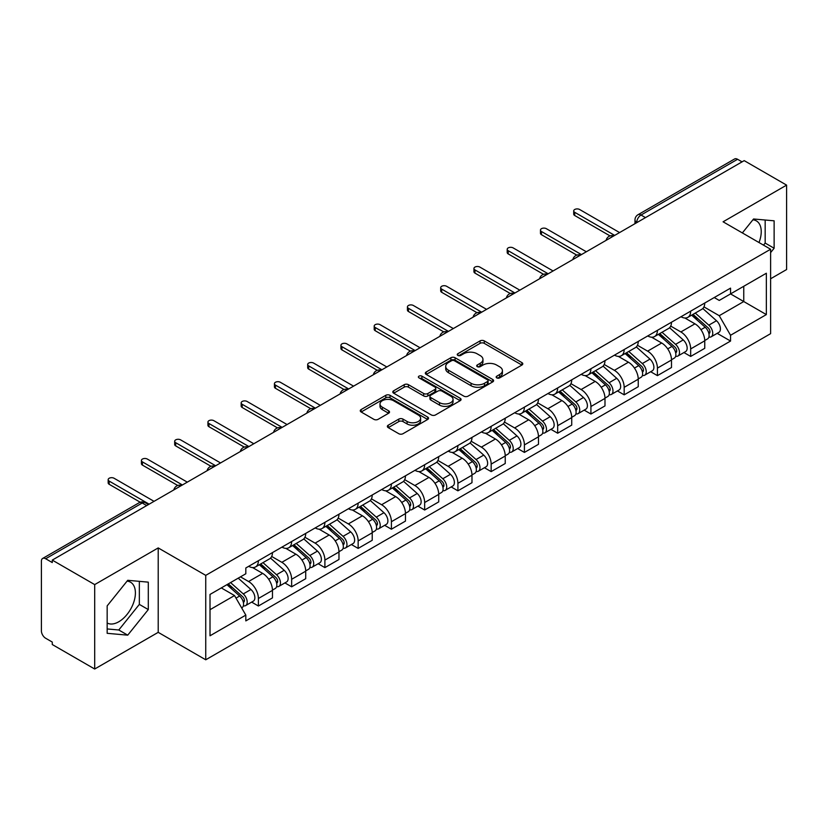 <?xml version="1.0" encoding="UTF-8"?>
<svg xmlns="http://www.w3.org/2000/svg" width="828" height="828" viewBox="0 0 828 828"><rect width="100%" height="100%" fill="white"/><g stroke="black" fill="none" stroke-linecap="round" stroke-linejoin="round"><path stroke-width="1.24" d="M496.769 377.878A2.07 1.201 0 0 0 499.698 377.878L521.93 365.044A2.96 1.708 0 0 0 522.789 363.834A2.96 1.708 0 0 0 521.93 362.633L484.266 340.888A2.96 1.708 0 0 0 480.074 340.888L457.853 353.722A2.07 1.201 0 0 0 457.242 354.57A2.07 1.201 0 0 0 457.853 355.409A2.07 1.201 0 0 0 460.782 355.409L463.659 353.753A9.47 5.465 0 0 1 477.042 353.753L480.188 355.564A9.47 5.465 0 0 1 482.962 359.424A9.47 5.465 0 0 1 480.188 363.295L477.311 364.951A2.07 1.201 0 0 0 476.7 365.8A2.07 1.201 0 0 0 477.311 366.649A2.07 1.201 0 0 0 480.24 366.649L483.117 364.982A9.47 5.465 0 0 1 496.5 364.982L499.646 366.794A9.47 5.465 0 0 1 502.42 370.665A9.47 5.465 0 0 1 499.646 374.525L496.769 376.191A2.07 1.201 0 0 0 496.158 377.03A2.07 1.201 0 0 0 496.769 377.878L496.769 376.191M752.89 219.813A23.515 13.579 -60 0 1 756.368 220.879A23.515 13.579 -60 0 1 759.007 242.542M127.067 581.132A23.515 13.579 -60 0 1 130.534 582.198A23.515 13.579 -60 0 1 134.136 601.045A23.515 13.579 -60 0 1 118.777 621.766A23.515 13.579 -60 0 1 107.164 623.008M388.228 425.199A2.96 1.708 0 0 0 387.359 426.41A2.96 1.708 0 0 0 388.228 427.621L398.796 433.717A2.96 1.708 0 0 0 402.977 433.717L427.672 419.465A2.96 1.708 0 0 0 428.531 418.254A2.96 1.708 0 0 0 427.672 417.053L390.009 395.308A2.96 1.708 0 0 0 385.817 395.308L361.132 409.56A2.96 1.708 0 0 0 360.263 410.771A2.96 1.708 0 0 0 361.132 411.971L373.894 419.341A2.96 1.708 0 0 0 378.075 419.341L388.642 413.244A2.96 1.708 0 0 0 389.512 412.034A2.96 1.708 0 0 0 388.642 410.823L382.319 407.169A7.918 4.575 0 0 1 380 403.94A7.918 4.575 0 0 1 384.885 399.717A7.918 4.575 0 0 1 393.507 400.711L418.306 415.025A7.918 4.575 0 0 1 420.624 418.254A7.918 4.575 0 0 1 415.739 422.477A7.918 4.575 0 0 1 407.107 421.483L402.977 419.103A2.96 1.708 0 0 0 398.796 419.103L388.228 425.199L388.228 427.621M205.748 575.367L158.21 547.919L94.692 584.599L52.267 560.101L744.186 160.632L786.6 185.12L723.082 221.8L770.609 249.238L205.748 575.367L205.748 659.792L770.609 333.663L770.609 249.238M463.866 396.146A2.96 1.708 0 0 0 468.048 396.146L492.732 381.894A2.96 1.708 0 0 0 493.602 380.694A2.96 1.708 0 0 0 492.732 379.483L455.079 357.737A2.96 1.708 0 0 0 450.887 357.737L426.203 371.989A2.96 1.708 0 0 0 425.333 373.2A2.96 1.708 0 0 0 426.203 374.411L463.866 396.146M419.817 378.324A2.07 1.201 0 0 1 421.918 378.624L421.918 376.16L460.202 398.268A2.96 1.708 0 0 1 461.072 399.469A2.96 1.708 0 0 1 460.202 400.68L435.518 414.931A2.96 1.708 0 0 1 431.326 414.931L393.673 393.186L393.673 390.775A2.96 1.708 0 0 0 392.803 391.986A2.96 1.708 0 0 0 393.673 393.186M393.673 390.775L404.23 384.678A2.96 1.708 0 0 1 408.421 384.678L423.688 393.497A2.96 1.708 0 0 0 427.879 393.497L434.886 389.45A2.96 1.708 0 0 0 435.756 388.239A2.96 1.708 0 0 0 434.886 387.028L418.989 377.847A2.07 1.201 0 0 1 418.378 377.009A2.07 1.201 0 0 1 419.661 375.902A2.07 1.201 0 0 1 421.918 376.16M94.692 584.599L94.692 669.014L52.267 644.526L52.267 642.062L45.664 638.253A6.034 3.478 -120 0 1 41.4 630.864L41.4 561.208A6.034 3.478 -120 0 1 42.652 558.455L139.207 502.699A6.034 3.478 60 0 1 142.219 503L45.664 558.755A6.034 3.478 -120 0 0 42.652 558.455M770.609 278.777L786.6 269.545L786.6 185.12M94.692 669.014L158.21 632.344L205.748 659.792M52.267 560.101L52.267 562.564L45.664 558.755M645.488 217.609L641.017 215.032A6.034 3.478 60 0 0 637.995 214.731L734.56 158.986A6.034 3.478 60 0 1 737.572 159.276L641.017 215.032A6.034 3.478 120 0 0 636.753 222.411L636.753 222.66M742.054 161.864L737.572 159.276M690.676 311.142A13.869 8.011 60 0 1 687.809 317.372L701.875 309.248A13.869 8.011 -120 0 0 704.742 303.017M670.711 326.077L680.875 331.945A13.869 8.011 60 0 1 690.676 348.93L704.752 340.805A13.869 8.011 -120 0 0 694.94 323.82L684.87 318.004M704.752 340.805L704.752 348.309L690.676 356.433L683.938 352.542M687.809 317.372A13.869 8.011 60 0 1 680.978 316.741M690.676 348.93L690.676 356.433M657.422 330.341A13.869 8.011 60 0 1 654.555 336.561L668.62 328.447A13.869 8.011 -120 0 0 671.498 322.216M650.684 371.731L657.422 375.633L671.498 367.508L671.498 360.004A13.869 8.011 -120 0 0 661.686 343.02L651.615 337.203M654.555 336.561A13.869 8.011 60 0 1 647.724 335.94M637.456 345.276L647.62 351.144A13.869 8.011 60 0 1 657.422 368.118L657.422 375.633M624.177 349.54A13.869 8.011 60 0 1 621.3 355.761L635.366 347.646A13.869 8.011 -120 0 0 638.243 341.415M617.429 390.93L624.177 394.832L638.243 386.707L638.243 379.203A13.869 8.011 -120 0 0 628.442 362.219L618.371 356.402M621.3 355.761A13.869 8.011 60 0 1 614.48 355.14M604.212 364.475L614.366 370.333A13.869 8.011 60 0 1 624.177 387.318L624.177 394.832M590.923 368.739A13.869 8.011 60 0 1 588.046 374.96L602.122 366.845A13.869 8.011 -120 0 0 604.989 360.615M584.175 410.129L590.923 414.031L604.989 405.906L604.989 398.392A13.869 8.011 -120 0 0 595.187 381.418L585.117 375.601M588.046 374.96A13.869 8.011 60 0 1 581.225 374.339M570.958 383.674L581.111 389.533A13.869 8.011 60 0 1 590.923 406.517L590.923 414.031M557.668 387.939A13.869 8.011 60 0 1 554.801 394.159L568.867 386.034A13.869 8.011 -120 0 0 571.734 379.814M550.92 429.328L557.668 433.22L571.734 425.106L571.734 417.591A13.869 8.011 -120 0 0 561.933 400.607L551.862 394.801M554.801 394.159A13.869 8.011 60 0 1 547.97 393.538M537.703 402.863L547.867 408.732A13.869 8.011 60 0 1 557.668 425.716L557.668 433.22M524.414 407.138A13.869 8.011 60 0 1 521.547 413.358L535.612 405.234A13.869 8.011 -120 0 0 538.479 399.013M517.666 448.528L524.414 452.419L538.479 444.305L538.479 436.791A13.869 8.011 -120 0 0 528.678 419.806L518.607 414M521.547 413.358A13.869 8.011 60 0 1 514.716 412.737M504.449 422.063L514.612 427.931A13.869 8.011 60 0 1 524.414 444.915L524.414 452.419M491.159 426.337A13.869 8.011 60 0 1 488.292 432.558L502.358 424.433A13.869 8.011 -120 0 0 505.235 418.212M484.421 467.727L491.159 471.618L505.235 463.504L505.235 455.99A13.869 8.011 -120 0 0 495.423 439.006L485.353 433.199M488.292 432.558A13.869 8.011 60 0 1 481.461 431.937M471.194 441.262L481.358 447.13A13.869 8.011 60 0 1 491.159 464.115L491.159 471.618M457.915 445.526A13.869 8.011 60 0 1 455.038 451.757L469.103 443.632A13.869 8.011 -120 0 0 471.981 437.412M451.167 486.926L457.915 490.818L471.981 482.693L471.981 475.189A13.869 8.011 -120 0 0 462.169 458.205L452.109 452.388M455.038 451.757A13.869 8.011 60 0 1 448.217 451.125M437.94 460.461L448.103 466.33A13.869 8.011 60 0 1 457.915 483.314L457.915 490.818M424.66 464.725A13.869 8.011 60 0 1 421.783 470.956L435.859 462.831A13.869 8.011 -120 0 0 438.726 456.611M417.912 506.125L424.66 510.017L438.726 501.892L438.726 494.388A13.869 8.011 -120 0 0 428.925 477.404L418.854 471.587M421.783 470.956A13.869 8.011 60 0 1 414.963 470.325M404.695 479.66L414.849 485.529A13.869 8.011 60 0 1 424.66 502.513L424.66 510.017M391.406 483.925A13.869 8.011 60 0 1 388.529 490.155L402.605 482.031A13.869 8.011 -120 0 0 405.472 475.81M384.658 525.325L391.406 529.216L405.472 521.091L405.472 513.588A13.869 8.011 -120 0 0 395.67 496.603L385.6 490.787M388.529 490.155A13.869 8.011 60 0 1 381.708 489.524M371.441 498.86L381.604 504.728A13.869 8.011 60 0 1 391.406 521.712L391.406 529.216M358.151 503.124A13.869 8.011 60 0 1 355.284 509.355L369.35 501.23A13.869 8.011 -120 0 0 372.217 494.999M351.403 544.524L358.151 548.415L372.217 540.291L372.217 532.787A13.869 8.011 -120 0 0 362.416 515.803L352.345 509.986M355.284 509.355A13.869 8.011 60 0 1 348.453 508.723M338.186 518.059L348.35 523.927A13.869 8.011 60 0 1 358.151 540.912L358.151 548.415M324.897 522.323A13.869 8.011 60 0 1 322.03 528.543L336.096 520.429A13.869 8.011 -120 0 0 338.973 514.198M318.159 563.723L324.897 567.615L338.973 559.49L338.973 551.986A13.869 8.011 -120 0 0 329.161 535.002L319.09 529.185M322.03 528.543A13.869 8.011 60 0 1 315.199 527.922M304.932 537.258L315.095 543.127A13.869 8.011 60 0 1 324.897 560.101L324.897 567.615M291.642 541.522A13.869 8.011 60 0 1 288.775 547.743L302.841 539.628A13.869 8.011 -120 0 0 305.718 533.398M284.904 582.912L291.642 586.814L305.718 578.689L305.718 571.185A13.869 8.011 -120 0 0 295.906 554.201L285.836 548.384M288.775 547.743A13.869 8.011 60 0 1 281.944 547.122M271.677 556.457L281.841 562.315A13.869 8.011 60 0 1 291.642 579.3L291.642 586.814M258.398 560.722A13.869 8.011 60 0 1 255.521 566.942L269.586 558.828A13.869 8.011 -120 0 0 272.464 552.597M251.65 602.111L258.398 606.013L272.464 597.888L272.464 590.374A13.869 8.011 -120 0 0 262.662 573.4L252.592 567.584M255.521 566.942A13.869 8.011 60 0 1 248.7 566.321M240.493 576.847L248.586 581.515A13.869 8.011 60 0 1 258.398 598.499L258.398 606.013M714.233 297.542L719.242 300.44L766.345 273.24L743.751 286.281L743.751 301.547L719.242 315.696L703.966 306.877M210.012 609.698L234.521 595.549L245.823 615.111L210.012 635.79L210.012 594.442L245.823 573.763L245.823 567.977L730.544 288.134L730.544 293.909L766.345 314.588L730.544 335.268L719.242 315.696M766.345 273.24L766.345 314.588M245.823 615.111L245.823 620.896L730.544 341.053L730.544 335.268M770.609 252.623L774.128 248.245L774.128 220.817L753.563 218.985L742.354 232.927M158.21 547.919L158.21 632.344M107.164 633.316L127.729 635.159L148.295 609.574L148.295 582.146L127.729 580.304L107.164 605.889L107.164 633.316M234.521 595.549L221.304 587.921M717.183 333.342L730.544 341.053M763.519 245.14L765.175 243.08L765.175 220.02M765.175 243.08L774.128 248.245M107.164 628.949L118.777 629.994L139.342 604.399L139.342 581.339M118.777 629.994L127.729 635.159M139.342 604.399L148.295 609.574M497.597 378.168L499.646 376.988A9.47 5.465 0 0 0 502.42 373.128L502.42 370.665M482.962 359.424L482.962 361.888A9.47 5.465 0 0 1 480.188 365.759L478.139 366.939M521.888 365.065L484.266 343.351A2.96 1.708 0 0 0 480.074 343.351L458.681 355.709M492.732 379.483L492.732 381.894L455.079 360.201A2.96 1.708 0 0 0 450.887 360.201L426.244 374.432M487.506 381.532A2.07 1.201 0 0 0 488.116 380.694A2.07 1.201 0 0 0 487.506 379.845L454.448 360.76A2.07 1.201 0 0 0 451.519 360.76L448.486 362.509A9.47 5.465 0 0 0 445.712 366.369A9.47 5.465 0 0 0 448.486 370.24L471.08 383.281A9.47 5.465 0 0 0 484.473 383.281L487.506 381.532L487.506 383.995A2.07 1.201 0 0 0 488.116 383.147L488.116 380.694M445.712 366.369L445.712 368.833A9.47 5.465 0 0 0 448.486 372.704L448.486 370.24M487.506 383.995L484.473 385.744A9.47 5.465 0 0 1 471.08 385.744L448.486 372.704M393.704 393.217L404.23 387.131L404.23 384.678M435.756 388.239L435.756 390.702A2.96 1.708 0 0 1 434.886 391.903L427.879 395.95A2.96 1.708 0 0 1 423.688 395.95L408.421 387.131A2.96 1.708 0 0 0 404.23 387.131M421.918 378.624L460.161 400.7M439.544 402.646A7.918 4.575 0 0 0 448.165 403.629A7.918 4.575 0 0 0 453.051 399.417A7.918 4.575 0 0 0 450.732 396.177L441.997 391.137A2.96 1.708 0 0 0 437.815 391.137L430.808 395.184A2.96 1.708 0 0 0 429.939 396.395A2.96 1.708 0 0 0 430.808 397.595L439.544 402.646L439.544 405.109A7.918 4.575 0 0 0 448.165 406.093A7.918 4.575 0 0 0 453.051 401.87L453.051 399.417M429.939 396.395L429.939 398.858A2.96 1.708 0 0 0 430.808 400.059L430.808 397.595M439.544 405.109L430.808 400.059M420.624 418.254L420.624 420.717A7.918 4.575 0 0 1 415.739 424.94A7.918 4.575 0 0 1 407.107 423.946L402.977 421.566A2.96 1.708 0 0 0 398.796 421.566L388.27 427.641M380 403.94L380 406.403A7.918 4.575 0 0 0 382.319 409.632L382.319 407.169M388.611 413.265L382.319 409.632M427.631 419.486L390.009 397.771A2.96 1.708 0 0 0 385.817 397.771L361.174 412.002M691.639 315.157L705.187 327.246A7.535 4.347 60 0 1 707.557 338.9L704.742 340.525M692.001 315.478L698.377 319.153M693.005 314.361L708.085 327.816A3.622 2.091 60 0 1 709.223 333.415A3.622 2.091 60 0 1 708.892 333.539M695.261 313.067L708.809 325.156A7.535 4.347 60 0 1 711.18 336.81A7.535 4.347 60 0 1 708.903 337.048M702.817 308.523L716.489 320.726A7.535 4.347 60 0 1 718.849 332.38L711.18 336.81M610.05 235.918L574.725 215.518A3.467 1.998 180 0 1 573.711 214.11L573.711 210.902A3.467 1.998 -0 0 0 574.725 212.32L614.686 235.4M619.592 232.564L579.621 209.494A3.467 1.998 -0 0 0 575.843 209.06A3.467 1.998 -0 0 0 573.711 210.902M658.384 334.357L671.943 346.446A7.535 4.347 60 0 1 674.302 358.1L671.487 359.725M658.746 334.678L665.122 338.352M659.75 333.56L674.83 347.015A3.622 2.091 60 0 1 675.969 352.614A3.622 2.091 60 0 1 675.638 352.738M662.007 332.256L675.565 344.355A7.535 4.347 60 0 1 677.925 356.009A7.535 4.347 60 0 1 675.648 356.247M669.562 327.722L683.235 339.925A7.535 4.347 60 0 1 685.605 351.579L677.925 356.009M625.14 353.556L638.688 365.645A7.535 4.347 60 0 1 641.048 377.299L638.243 378.924M625.492 353.866L631.867 357.551M626.506 352.759L641.576 366.214A3.622 2.091 60 0 1 642.714 371.813A3.622 2.091 60 0 1 642.383 371.938M628.762 351.455L642.311 363.554A7.535 4.347 60 0 1 644.67 375.208A7.535 4.347 60 0 1 642.404 375.446M636.318 346.922L649.98 359.124A7.535 4.347 60 0 1 652.35 370.768L644.67 375.208M576.795 255.117L541.471 234.717A3.467 1.998 180 0 1 540.456 233.299L540.456 230.101A3.467 1.998 -0 0 0 541.471 231.519L581.432 254.589M586.338 251.764L546.366 228.694A3.467 1.998 -0 0 0 542.588 228.259A3.467 1.998 -0 0 0 540.456 230.101M543.541 274.316L508.216 253.917A3.467 1.998 180 0 1 507.202 252.499L507.202 249.3A3.467 1.998 -0 0 0 508.216 250.718L548.188 273.789M553.083 270.963L513.122 247.882A3.467 1.998 -0 0 0 509.344 247.458A3.467 1.998 -0 0 0 507.202 249.3M591.885 372.745L605.434 384.844A7.535 4.347 60 0 1 607.793 396.498L604.989 398.113M592.237 373.066L598.623 376.75M593.252 371.958L608.332 385.413A3.622 2.091 60 0 1 609.46 391.013A3.622 2.091 60 0 1 609.129 391.137M595.508 370.654L609.056 382.753A7.535 4.347 60 0 1 611.426 394.397A7.535 4.347 60 0 1 609.149 394.645M603.063 366.121L616.725 378.313A7.535 4.347 60 0 1 619.096 389.967L611.426 394.397M558.631 391.944L572.179 404.043A7.535 4.347 60 0 1 574.549 415.687L571.734 417.312M558.993 392.265L565.369 395.95M559.997 391.158L575.077 404.613A3.622 2.091 60 0 1 576.205 410.202A3.622 2.091 60 0 1 575.884 410.336M562.253 389.853L575.802 401.942A7.535 4.347 60 0 1 578.172 413.596A7.535 4.347 60 0 1 575.895 413.845M569.809 385.32L583.481 397.512A7.535 4.347 60 0 1 585.841 409.167L578.172 413.596M525.376 411.143L538.924 423.232A7.535 4.347 60 0 1 541.295 434.886L538.479 436.511M525.739 411.464L532.114 415.149M526.743 410.357L541.822 423.812A3.622 2.091 60 0 1 542.961 429.401A3.622 2.091 60 0 1 542.63 429.535M528.999 409.053L542.547 421.141A7.535 4.347 60 0 1 544.917 432.796A7.535 4.347 60 0 1 542.64 433.044M536.554 404.519L550.227 416.712A7.535 4.347 60 0 1 552.586 428.366L544.917 432.796M510.286 293.505L474.961 273.116A3.467 1.998 180 0 1 473.947 271.698L473.947 268.5A3.467 1.998 -0 0 0 474.961 269.918L514.933 292.988M519.829 290.162L479.867 267.082A3.467 1.998 -0 0 0 476.09 266.647A3.467 1.998 -0 0 0 473.947 268.5M477.031 312.705L441.707 292.315A3.467 1.998 180 0 1 440.693 290.897L440.693 287.699A3.467 1.998 -0 0 0 441.707 289.117L481.679 312.187M486.585 309.361L446.613 286.281A3.467 1.998 -0 0 0 442.835 285.846A3.467 1.998 -0 0 0 440.693 287.699M443.787 331.904L408.463 311.514A3.467 1.998 180 0 1 407.438 310.096L407.438 306.898A3.467 1.998 -0 0 0 408.463 308.316L448.424 331.386M453.33 328.561L413.358 305.48A3.467 1.998 -0 0 0 409.581 305.046A3.467 1.998 -0 0 0 407.438 306.898M492.122 430.343L505.67 442.431A7.535 4.347 60 0 1 508.04 454.086L505.225 455.71M492.484 430.663L498.86 434.348M493.488 429.556L508.568 443.011A3.622 2.091 60 0 1 509.706 448.6A3.622 2.091 60 0 1 509.375 448.735M495.744 428.252L509.303 440.341A7.535 4.347 60 0 1 511.663 451.995A7.535 4.347 60 0 1 509.386 452.243M503.3 423.719L516.972 435.911A7.535 4.347 60 0 1 519.342 447.565L511.663 451.995M410.533 351.103L375.208 330.714A3.467 1.998 180 0 1 374.194 329.296L374.194 326.097A3.467 1.998 -0 0 0 375.208 327.515L415.17 350.586M420.075 347.76L380.104 324.679A3.467 1.998 -0 0 0 376.326 324.245A3.467 1.998 -0 0 0 374.194 326.097M458.867 449.542L472.426 461.631A7.535 4.347 60 0 1 474.786 473.285L471.981 474.91M459.229 449.863L465.605 453.547M460.244 448.755L475.313 462.21A3.622 2.091 60 0 1 476.452 467.799A3.622 2.091 60 0 1 476.121 467.934M462.5 447.451L476.048 459.54A7.535 4.347 60 0 1 478.408 471.194A7.535 4.347 60 0 1 476.131 471.432M470.056 442.918L483.718 455.11A7.535 4.347 60 0 1 486.088 466.764L478.408 471.194M377.278 370.302L341.954 349.913A3.467 1.998 180 0 1 340.939 348.495L340.939 345.297A3.467 1.998 -0 0 0 341.954 346.704L381.915 369.785M386.821 366.949L346.86 343.879A3.467 1.998 -0 0 0 343.082 343.444A3.467 1.998 -0 0 0 340.939 345.297M425.623 468.741L439.171 480.83A7.535 4.347 60 0 1 441.531 492.484L438.726 494.109M425.975 469.062L432.361 472.747M426.989 467.955L442.059 481.41A3.622 2.091 60 0 1 443.197 486.999A3.622 2.091 60 0 1 442.866 487.133M429.246 466.65L442.794 478.739A7.535 4.347 60 0 1 445.164 490.393A7.535 4.347 60 0 1 442.887 490.631M436.801 462.117L450.463 474.309A7.535 4.347 60 0 1 452.833 485.964L445.164 490.393M344.024 389.502L308.699 369.112A3.467 1.998 180 0 1 307.685 367.694L307.685 364.496A3.467 1.998 -0 0 0 308.699 365.904L348.671 388.984M353.566 386.148L313.605 363.078A3.467 1.998 -0 0 0 309.827 362.643A3.467 1.998 -0 0 0 307.685 364.496M392.368 487.94L405.917 500.029A7.535 4.347 60 0 1 408.287 511.683L405.472 513.308M392.731 488.261L399.106 491.946M393.735 487.154L408.815 500.598A3.622 2.091 60 0 1 409.943 506.198A3.622 2.091 60 0 1 409.622 506.332M395.991 485.85L409.539 497.938A7.535 4.347 60 0 1 411.909 509.593A7.535 4.347 60 0 1 409.632 509.831M403.546 481.306L417.219 493.509A7.535 4.347 60 0 1 419.579 505.163L411.909 509.593M310.769 408.701L275.445 388.301A3.467 1.998 180 0 1 274.43 386.893L274.43 383.695A3.467 1.998 -0 0 0 275.445 385.103L315.416 408.183M320.312 405.347L280.35 382.277A3.467 1.998 -0 0 0 276.573 381.843A3.467 1.998 -0 0 0 274.43 383.695M359.114 507.14L372.662 519.228A7.535 4.347 60 0 1 375.032 530.883L372.217 532.507M359.476 507.46L365.852 511.135M360.48 506.343L375.56 519.798A3.622 2.091 60 0 1 376.699 525.397A3.622 2.091 60 0 1 376.367 525.521M362.736 505.049L376.285 517.138A7.535 4.347 60 0 1 378.655 528.792A7.535 4.347 60 0 1 376.378 529.03M370.292 500.505L383.964 512.708A7.535 4.347 60 0 1 386.324 524.362L378.655 528.792M277.515 427.9L242.19 407.5A3.467 1.998 180 0 1 241.176 406.093L241.176 402.884A3.467 1.998 -0 0 0 242.19 404.302L282.162 427.383M287.068 424.547L247.096 401.476A3.467 1.998 -0 0 0 243.318 401.042A3.467 1.998 -0 0 0 241.176 402.884M325.859 526.339L339.408 538.428A7.535 4.347 60 0 1 341.778 550.082L338.962 551.707M326.222 526.66L332.597 530.334M327.226 525.542L342.306 538.997A3.622 2.091 60 0 1 343.444 544.596A3.622 2.091 60 0 1 343.113 544.72M329.482 524.248L343.04 536.337A7.535 4.347 60 0 1 345.4 547.991A7.535 4.347 60 0 1 343.123 548.229M337.037 519.705L350.71 531.907A7.535 4.347 60 0 1 353.07 543.561L345.4 547.991M244.27 447.099L208.946 426.699A3.467 1.998 180 0 1 207.931 425.281L207.931 422.083A3.467 1.998 -0 0 0 208.946 423.501L248.907 446.571M253.813 443.746L213.841 420.676A3.467 1.998 -0 0 0 210.064 420.241A3.467 1.998 -0 0 0 207.931 422.083M292.605 545.538L306.163 557.627A7.535 4.347 60 0 1 308.523 569.281L305.708 570.906M292.967 545.849L299.343 549.533M293.971 544.741L309.051 558.196A3.622 2.091 60 0 1 310.189 563.796A3.622 2.091 60 0 1 309.858 563.92M296.238 543.437L309.786 555.536A7.535 4.347 60 0 1 312.146 567.19A7.535 4.347 60 0 1 309.869 567.428M303.783 538.904L317.455 551.106A7.535 4.347 60 0 1 319.825 562.761L312.146 567.19M211.016 466.299L175.691 445.899A3.467 1.998 180 0 1 174.677 444.481L174.677 441.283A3.467 1.998 -0 0 0 175.691 442.701L215.653 465.771M220.558 462.945L180.597 439.865A3.467 1.998 -0 0 0 176.809 439.44A3.467 1.998 -0 0 0 174.677 441.283M259.361 564.727L272.909 576.826A7.535 4.347 60 0 1 275.269 588.48L272.464 590.095M259.713 565.048L266.088 568.732M260.727 563.94L275.796 577.395A3.622 2.091 60 0 1 276.935 582.995A3.622 2.091 60 0 1 276.604 583.119M262.983 562.636L276.531 574.735A7.535 4.347 60 0 1 278.891 586.379A7.535 4.347 60 0 1 276.624 586.628M270.539 558.103L284.201 570.295A7.535 4.347 60 0 1 286.571 581.949L278.891 586.379M177.761 485.487L142.437 465.098A3.467 1.998 180 0 1 141.422 463.68L141.422 460.482A3.467 1.998 -0 0 0 142.437 461.9L182.408 484.97M187.304 482.144L147.343 459.064A3.467 1.998 -0 0 0 143.565 458.629A3.467 1.998 -0 0 0 141.422 460.482M226.934 584.671L239.654 596.025A7.535 4.347 60 0 1 242.024 607.669L241.641 607.887M227.058 584.599L232.844 587.932M228.3 583.885L242.552 596.595A3.622 2.091 60 0 1 243.68 602.184A3.622 2.091 60 0 1 243.349 602.318M230.557 582.581L243.277 593.924A7.535 4.347 60 0 1 245.647 605.578A7.535 4.347 60 0 1 243.37 605.827M238.226 578.151L250.946 589.495A7.535 4.347 60 0 1 253.316 601.149L245.647 605.578M140.242 502.234L109.182 484.297A3.467 1.998 180 0 1 108.168 482.879L108.168 479.681A3.467 1.998 -0 0 0 109.182 481.099L149.154 504.169M154.049 501.344L114.088 478.263A3.467 1.998 -0 0 0 110.31 477.828A3.467 1.998 -0 0 0 108.168 479.681M636.96 222.535L636.753 222.411A6.034 3.478 0 0 1 634.983 219.948L634.983 223.674M291.642 579.3L305.718 571.185M324.897 560.101L338.973 551.986M358.151 540.912L372.217 532.787M391.406 521.712L405.472 513.588M424.66 502.513L438.726 494.388M457.915 483.314L471.981 475.189M491.159 464.115L505.235 455.99M524.414 444.915L538.479 436.791M557.668 425.716L571.734 417.591M590.923 406.517L604.989 398.392M624.177 387.318L638.243 379.203M657.422 368.118L671.498 360.004M258.398 598.499L272.464 590.374M248.586 581.515L262.662 573.4M281.841 562.315L295.906 554.201M315.095 543.127L329.161 535.002M348.35 523.927L362.416 515.803M381.604 504.728L395.67 496.603M414.849 485.529L428.925 477.404M448.103 466.33L462.169 458.205M481.358 447.13L495.423 439.006M514.612 427.931L528.678 419.806M547.867 408.732L561.933 400.607M581.111 389.533L595.187 381.418M614.366 370.333L628.442 362.219M647.62 351.144L661.686 343.02M680.875 331.945L694.94 323.82M613.351 236.166A6.034 3.478 120 0 0 610.691 237.698M580.107 255.366A6.034 3.478 120 0 0 577.437 256.897M546.853 274.565A6.034 3.478 120 0 0 544.182 276.097M513.598 293.764A6.034 3.478 120 0 0 510.938 295.296M480.344 312.963A6.034 3.478 120 0 0 477.684 314.495M447.089 332.152A6.034 3.478 120 0 0 444.429 333.694M413.834 351.351A6.034 3.478 120 0 0 411.174 352.894M380.59 370.551A6.034 3.478 120 0 0 377.92 372.093M347.336 389.75A6.034 3.478 120 0 0 344.676 391.292M314.081 408.949A6.034 3.478 120 0 0 311.421 410.491M280.827 428.148A6.034 3.478 120 0 0 278.167 429.68M247.572 447.348A6.034 3.478 120 0 0 244.912 448.879M214.328 466.547A6.034 3.478 120 0 0 211.657 468.079M181.073 485.746A6.034 3.478 120 0 0 178.413 487.278M146.701 505.587L142.219 503A6.034 3.478 120 0 1 145.242 502.699A6.034 6.034 0 0 0 139.207 502.699M499.646 376.988L499.646 374.525M477.311 366.649L477.311 364.951M480.188 365.759L480.188 363.295M457.853 355.409L457.853 353.722M480.074 343.351L480.074 340.888M484.266 343.351L484.266 340.888M521.93 365.044L521.93 362.633M426.203 374.411L426.203 371.989M450.887 360.201L450.887 357.737M455.079 360.201L455.079 357.737M471.08 385.744L471.08 383.281M484.473 385.744L484.473 383.281M408.421 387.131L408.421 384.678M423.688 395.95L423.688 393.497M427.879 395.95L427.879 393.497M434.886 391.903L434.886 389.45M460.202 400.68L460.202 398.268M398.796 421.566L398.796 419.103M402.977 421.566L402.977 419.103M407.107 423.946L407.107 421.483M388.642 413.244L388.642 410.823M361.132 411.971L361.132 409.56M385.817 397.771L385.817 395.308M390.009 397.771L390.009 395.308M427.672 419.465L427.672 417.053M705.187 327.246L700.964 329.689M709.969 331.759L708.613 332.546M716.489 320.726L708.809 325.156M574.725 212.32L574.725 215.518M671.943 346.446L667.71 348.888M676.714 350.958L675.358 351.734M683.235 339.925L675.565 344.355M638.688 365.645L634.465 368.077M643.46 370.157L642.104 370.934M649.98 359.124L642.311 363.554M541.471 231.519L541.471 234.717M508.216 250.718L508.216 253.917M605.434 384.844L601.211 387.276M610.215 389.357L608.849 390.133M616.725 378.313L609.056 382.753M572.179 404.043L567.956 406.476M576.961 408.546L575.605 409.332M583.481 397.512L575.802 401.942M538.924 423.232L534.702 425.675M543.706 427.745L542.35 428.531M550.227 416.712L542.547 421.141M474.961 269.918L474.961 273.116M441.707 289.117L441.707 292.315M408.463 308.316L408.463 311.514M505.67 442.431L501.447 444.874M510.452 446.944L509.096 447.731M516.972 435.911L509.303 440.341M375.208 327.515L375.208 330.714M472.426 461.631L468.193 464.073M477.197 466.143L475.841 466.93M483.718 455.11L476.048 459.54M341.954 346.704L341.954 349.913M439.171 480.83L434.948 483.273M443.953 485.343L442.587 486.129M450.463 474.309L442.794 478.739M308.699 365.904L308.699 369.112M405.917 500.029L401.694 502.472M410.698 504.542L409.342 505.328M417.219 493.509L409.539 497.938M275.445 385.103L275.445 388.301M372.662 519.228L368.439 521.671M377.444 523.741L376.088 524.528M383.964 512.708L376.285 517.138M242.19 404.302L242.19 407.5M339.408 538.428L335.185 540.87M344.189 542.94L342.833 543.727M350.71 531.907L343.04 536.337M208.946 423.501L208.946 426.699M306.163 557.627L301.93 560.059M310.935 562.14L309.579 562.916M317.455 551.106L309.786 555.536M175.691 442.701L175.691 445.899M272.909 576.826L268.686 579.258M277.69 581.339L276.324 582.115M284.201 570.295L276.531 574.735M142.437 461.9L142.437 465.098M239.654 596.025L236.011 598.126M244.436 600.528L243.07 601.314M250.946 589.495L243.277 593.924M109.182 481.099L109.182 484.297M613.869 235.866A6.034 6.034 0 0 0 606.127 240.337M580.614 255.065A6.034 6.034 0 0 0 572.883 259.537M547.36 274.265A6.034 6.034 0 0 0 539.628 278.736M514.105 293.464A6.034 6.034 0 0 0 506.374 297.935M480.861 312.663A6.034 6.034 0 0 0 473.119 317.134M447.606 331.862A6.034 6.034 0 0 0 439.865 336.323M414.352 351.062A6.034 6.034 0 0 0 406.61 355.522M381.097 370.261A6.034 6.034 0 0 0 373.366 374.722M347.843 389.46A6.034 6.034 0 0 0 340.111 393.921M314.588 408.659A6.034 6.034 0 0 0 306.857 413.12M281.344 427.848A6.034 6.034 0 0 0 273.602 432.319M248.089 447.048A6.034 6.034 0 0 0 240.348 451.519M214.835 466.247A6.034 6.034 0 0 0 207.103 470.718M181.58 485.446A6.034 6.034 0 0 0 173.849 489.917M148.471 504.562L145.242 502.699M637.995 214.731A6.034 6.034 0 0 0 634.983 219.948"/></g></svg>
